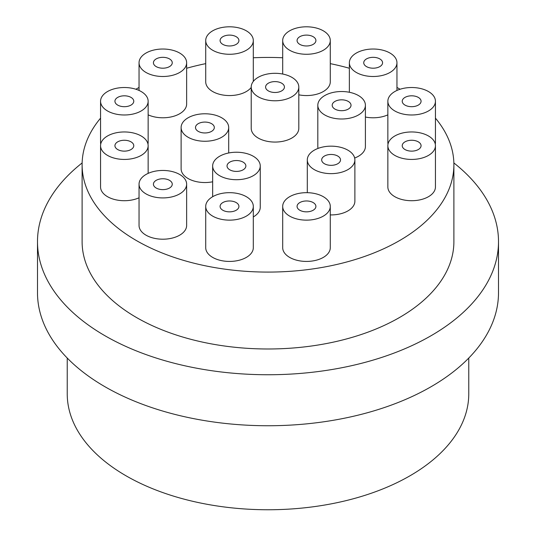 <?xml version="1.0" encoding="UTF-8"?>
<svg xmlns="http://www.w3.org/2000/svg" width="536" height="536" viewBox="0 0 536 536"><rect width="100%" height="100%" fill="white"/><g stroke="black" fill="none" stroke-linecap="round" stroke-linejoin="round"><path stroke-width="0.8" d="M468.766 358.048L468.766 393.846A200.766 115.91 180 0 1 344.829 500.932A200.766 115.91 180 0 1 126.04 475.807A200.766 115.91 180 0 1 67.234 393.846L67.234 358.048M229.79 169.818A9.42 5.44 180 0 1 227.036 165.972A9.42 5.44 180 0 1 236.45 160.532A9.42 5.44 180 0 1 245.87 165.972A9.42 5.44 180 0 1 240.054 170.997A9.42 5.44 180 0 1 229.79 169.818M219.626 175.687A23.792 13.735 180 0 1 212.658 165.972A23.792 13.735 180 0 1 236.45 152.231A23.792 13.735 180 0 1 260.248 165.972A23.792 13.735 180 0 1 245.562 178.662A23.792 13.735 180 0 1 219.626 175.687M260.248 165.972L260.248 207.258A23.792 13.735 180 0 1 253.307 216.953M198.246 131.367A9.42 5.44 180 0 1 195.486 127.521A9.42 5.44 180 0 1 204.906 122.081A9.42 5.44 180 0 1 214.326 127.521A9.42 5.44 180 0 1 208.511 132.546A9.42 5.44 180 0 1 198.246 131.367M188.082 137.236A23.792 13.735 180 0 1 181.114 127.521A23.792 13.735 180 0 1 204.906 113.779A23.792 13.735 180 0 1 228.698 127.521A23.792 13.735 180 0 1 214.011 140.211A23.792 13.735 180 0 1 188.082 137.236M212.658 181.791A23.792 13.735 180 0 1 188.082 178.522A23.792 13.735 180 0 1 181.114 168.806L181.114 127.521M268.348 90.892A9.42 5.44 180 0 1 265.595 87.046A9.42 5.44 180 0 1 275.008 81.606A9.42 5.44 180 0 1 284.428 87.046A9.42 5.44 180 0 1 278.613 92.071A9.42 5.44 180 0 1 268.348 90.892M258.185 96.761A23.792 13.735 180 0 1 251.216 87.046A23.792 13.735 180 0 1 275.008 73.305A23.792 13.735 180 0 1 298.807 87.046A23.792 13.735 180 0 1 284.114 99.736A23.792 13.735 180 0 1 258.185 96.761M298.807 87.046L298.807 128.332A23.792 13.735 180 0 1 284.114 141.022A23.792 13.735 180 0 1 258.185 138.04A23.792 13.735 180 0 1 251.216 128.332L251.216 87.046M334.953 109.103A9.42 5.44 180 0 1 332.193 105.257A9.42 5.44 180 0 1 341.613 99.823A9.42 5.44 180 0 1 351.026 105.257A9.42 5.44 180 0 1 345.218 110.282A9.42 5.44 180 0 1 334.953 109.103M324.783 114.972A23.792 13.735 180 0 1 317.815 105.257A23.792 13.735 180 0 1 341.613 91.522A23.792 13.735 180 0 1 365.405 105.257A23.792 13.735 180 0 1 350.718 117.954A23.792 13.735 180 0 1 324.783 114.972M318.036 148.412A23.792 13.735 180 0 1 317.815 146.542L317.815 105.257M365.405 105.257L365.405 146.542A23.792 13.735 180 0 1 354.665 158.026M299.832 210.253A9.42 5.44 180 0 1 297.071 206.407A9.42 5.44 180 0 1 306.492 200.966A9.42 5.44 180 0 1 315.912 206.407A9.42 5.44 180 0 1 310.096 211.432A9.42 5.44 180 0 1 299.832 210.253M289.668 216.122A23.792 13.735 180 0 1 282.693 206.407A23.792 13.735 180 0 1 306.492 192.672A23.792 13.735 180 0 1 330.283 206.407A23.792 13.735 180 0 1 315.597 219.097A23.792 13.735 180 0 1 289.668 216.122M330.283 206.407L330.283 247.692A23.792 13.735 180 0 1 315.597 260.382A23.792 13.735 180 0 1 289.668 257.407A23.792 13.735 180 0 1 282.693 247.692L282.693 206.407M222.849 210.253A9.42 5.44 180 0 1 220.088 206.407A9.42 5.44 180 0 1 229.509 200.966A9.42 5.44 180 0 1 238.929 206.407A9.42 5.44 180 0 1 233.113 211.432A9.42 5.44 180 0 1 222.849 210.253M212.685 216.122A23.792 13.735 180 0 1 205.717 206.407A23.792 13.735 180 0 1 229.509 192.672A23.792 13.735 180 0 1 253.307 206.407A23.792 13.735 180 0 1 238.614 219.097A23.792 13.735 180 0 1 212.685 216.122M253.307 206.407L253.307 247.692A23.792 13.735 180 0 1 238.614 260.382A23.792 13.735 180 0 1 212.685 257.407A23.792 13.735 180 0 1 205.717 247.692L205.717 206.407M156.184 188.029A9.42 5.44 180 0 1 153.423 184.183A9.42 5.44 180 0 1 162.844 178.749A9.42 5.44 180 0 1 172.264 184.183A9.42 5.44 180 0 1 166.448 189.208A9.42 5.44 180 0 1 156.184 188.029M146.02 193.898A23.792 13.735 180 0 1 139.045 184.183A23.792 13.735 180 0 1 162.844 170.448A23.792 13.735 180 0 1 186.635 184.183A23.792 13.735 180 0 1 171.949 196.873A23.792 13.735 180 0 1 146.02 193.898M186.635 184.183L186.635 225.468A23.792 13.735 180 0 1 171.949 238.158A23.792 13.735 180 0 1 146.02 235.183A23.792 13.735 180 0 1 139.045 225.468L139.045 184.183M117.692 149.537A9.42 5.44 180 0 1 114.932 145.691A9.42 5.44 180 0 1 124.352 140.258A9.42 5.44 180 0 1 133.772 145.691A9.42 5.44 180 0 1 127.957 150.716A9.42 5.44 180 0 1 117.692 149.537M107.528 155.406A23.792 13.735 180 0 1 100.56 145.691A23.792 13.735 180 0 1 124.352 131.957A23.792 13.735 180 0 1 148.144 145.691A23.792 13.735 180 0 1 133.457 158.388A23.792 13.735 180 0 1 107.528 155.406M139.045 197.784A23.792 13.735 180 0 1 107.528 196.692A23.792 13.735 180 0 1 100.56 186.977L100.56 145.691M117.692 105.096A9.42 5.44 180 0 1 114.932 101.25A9.42 5.44 180 0 1 124.352 95.81A9.42 5.44 180 0 1 133.772 101.25A9.42 5.44 180 0 1 127.957 106.275A9.42 5.44 180 0 1 117.692 105.096M107.528 110.965A23.792 13.735 180 0 1 100.56 101.25A23.792 13.735 180 0 1 124.352 87.515A23.792 13.735 180 0 1 148.144 101.25A23.792 13.735 180 0 1 133.457 113.94A23.792 13.735 180 0 1 107.528 110.965M100.714 144.117A23.792 13.735 180 0 1 100.56 142.536L100.56 101.25M148.144 101.25L148.144 142.536A23.792 13.735 180 0 1 147.99 144.117M156.184 66.605A9.42 5.44 180 0 1 153.423 62.759A9.42 5.44 180 0 1 162.844 57.325A9.42 5.44 180 0 1 172.264 62.759A9.42 5.44 180 0 1 166.448 67.784A9.42 5.44 180 0 1 156.184 66.605M146.02 72.474A23.792 13.735 180 0 1 139.045 62.759A23.792 13.735 180 0 1 162.844 49.024A23.792 13.735 180 0 1 186.635 62.759A23.792 13.735 180 0 1 171.949 75.449A23.792 13.735 180 0 1 146.02 72.474M186.635 62.759L186.635 104.044A23.792 13.735 180 0 1 173.249 116.399A23.792 13.735 180 0 1 148.144 114.851M222.849 44.381A9.42 5.44 180 0 1 220.088 40.535A9.42 5.44 180 0 1 229.509 35.101A9.42 5.44 180 0 1 238.929 40.535A9.42 5.44 180 0 1 233.113 45.56A9.42 5.44 180 0 1 222.849 44.381M212.685 50.25A23.792 13.735 180 0 1 205.717 40.535A23.792 13.735 180 0 1 229.509 26.8A23.792 13.735 180 0 1 253.307 40.535A23.792 13.735 180 0 1 238.614 53.232A23.792 13.735 180 0 1 212.685 50.25M251.216 87.448A23.792 13.735 180 0 1 212.685 91.535A23.792 13.735 180 0 1 205.717 81.82L205.717 40.535M299.832 44.381A9.42 5.44 180 0 1 297.071 40.535A9.42 5.44 180 0 1 306.492 35.101A9.42 5.44 180 0 1 315.912 40.535A9.42 5.44 180 0 1 310.096 45.56A9.42 5.44 180 0 1 299.832 44.381M289.668 50.25A23.792 13.735 180 0 1 282.693 40.535A23.792 13.735 180 0 1 306.492 26.8A23.792 13.735 180 0 1 330.283 40.535A23.792 13.735 180 0 1 315.597 53.232A23.792 13.735 180 0 1 289.668 50.25M330.283 40.535L330.283 81.82A23.792 13.735 180 0 1 298.807 94.825M366.497 66.605A9.42 5.44 180 0 1 363.736 62.759A9.42 5.44 180 0 1 373.157 57.325A9.42 5.44 180 0 1 382.577 62.759A9.42 5.44 180 0 1 376.761 67.784A9.42 5.44 180 0 1 366.497 66.605M356.333 72.474A23.792 13.735 180 0 1 349.365 62.759A23.792 13.735 180 0 1 373.157 49.024A23.792 13.735 180 0 1 396.955 62.759A23.792 13.735 180 0 1 382.262 75.449A23.792 13.735 180 0 1 356.333 72.474M387.856 114.851A23.792 13.735 180 0 1 365.405 117.036M404.988 105.096A9.42 5.44 180 0 1 402.228 101.25A9.42 5.44 180 0 1 411.648 95.81A9.42 5.44 180 0 1 421.068 101.25A9.42 5.44 180 0 1 415.253 106.275A9.42 5.44 180 0 1 404.988 105.096M394.824 110.965A23.792 13.735 180 0 1 387.856 101.25A23.792 13.735 180 0 1 411.648 87.515A23.792 13.735 180 0 1 435.44 101.25A23.792 13.735 180 0 1 420.753 113.94A23.792 13.735 180 0 1 394.824 110.965M388.01 144.117A23.792 13.735 180 0 1 387.856 142.536L387.856 101.25M435.44 101.25L435.44 142.536A23.792 13.735 180 0 1 435.286 144.117M404.988 149.537A9.42 5.44 180 0 1 402.228 145.691A9.42 5.44 180 0 1 411.648 140.258A9.42 5.44 180 0 1 421.068 145.691A9.42 5.44 180 0 1 415.253 150.716A9.42 5.44 180 0 1 404.988 149.537M394.824 155.406A23.792 13.735 180 0 1 387.856 145.691A23.792 13.735 180 0 1 411.648 131.957A23.792 13.735 180 0 1 435.44 145.691A23.792 13.735 180 0 1 420.753 158.388A23.792 13.735 180 0 1 394.824 155.406M435.44 145.691L435.44 186.977A23.792 13.735 180 0 1 420.753 199.673A23.792 13.735 180 0 1 394.824 196.692A23.792 13.735 180 0 1 387.856 186.977L387.856 145.691M324.434 163.741A9.42 5.44 180 0 1 321.674 159.902A9.42 5.44 180 0 1 331.094 154.462A9.42 5.44 180 0 1 340.514 159.902A9.42 5.44 180 0 1 334.699 164.921A9.42 5.44 180 0 1 324.434 163.741M314.27 169.611A23.792 13.735 180 0 1 307.302 159.902A23.792 13.735 180 0 1 331.094 146.161A23.792 13.735 180 0 1 354.886 159.902A23.792 13.735 180 0 1 340.199 172.592A23.792 13.735 180 0 1 314.27 169.611M354.886 159.902L354.886 201.181A23.792 13.735 180 0 1 330.283 214.916M435.44 118.141A185.892 107.327 180 0 1 453.892 164.76A185.892 107.327 180 0 1 339.141 263.913A185.892 107.327 180 0 1 136.553 240.644A185.892 107.327 180 0 1 82.109 164.76A185.892 107.327 180 0 1 100.56 118.141M135.91 89.244A185.892 107.327 180 0 1 139.045 87.455M186.635 68.26A185.892 107.327 180 0 1 205.717 63.637M253.307 57.767A185.892 107.327 180 0 1 282.693 57.767M330.283 63.637A185.892 107.327 180 0 1 349.365 68.26M396.955 87.455A185.892 107.327 180 0 1 400.091 89.244M453.892 164.76L453.892 241.662A185.892 107.327 180 0 1 339.141 340.816A185.892 107.327 180 0 1 136.553 317.553A185.892 107.327 180 0 1 82.109 241.662L82.109 164.76M453.865 162.944A230.507 133.082 180 0 1 498.507 241.662L498.507 292.656A230.507 133.082 180 0 1 356.212 415.614A230.507 133.082 180 0 1 105.009 386.764A230.507 133.082 180 0 1 37.493 292.656L37.493 241.662A230.507 133.082 180 0 1 82.135 162.944M498.507 241.662A230.507 133.082 180 0 1 356.212 364.614A230.507 133.082 180 0 1 105.009 335.764A230.507 133.082 180 0 1 37.493 241.662M212.658 196.705L212.658 165.972M228.698 152.981L228.698 127.521M148.144 173.383L148.144 145.691M139.045 90.443L139.045 62.759M253.307 81.418L253.307 40.535M282.693 74.042L282.693 40.535M396.955 90.443L396.955 62.759M349.365 92.272L349.365 62.759M307.302 192.679L307.302 159.902"/></g></svg>

